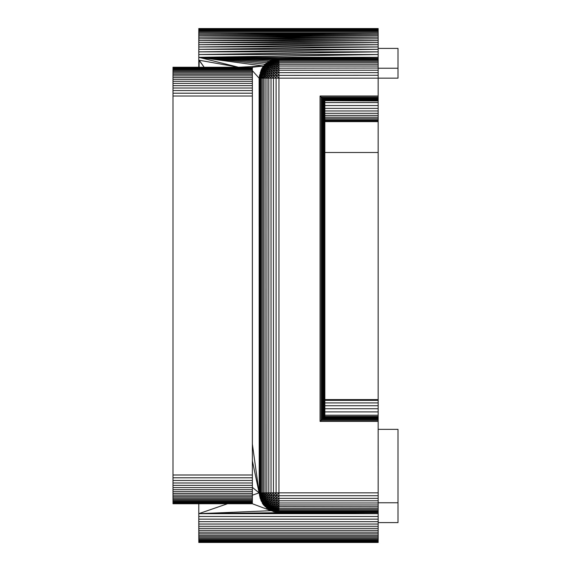 <?xml version="1.0" encoding="UTF-8"?>
<svg xmlns="http://www.w3.org/2000/svg" width="571" height="571" viewBox="0 0 571 571"><rect width="100%" height="100%" fill="white"/><g stroke="black" fill="none" stroke-linecap="round" stroke-linejoin="round"><path stroke-width="0.86" d="M198.794 541.529L378.159 541.529L378.159 542.45L198.794 542.45L198.794 503.758L252.368 503.758L177.652 503.758M325.042 152.493L378.159 152.5L378.159 70.069M198.794 28.55L378.159 28.55L378.159 28.943L198.794 28.943L198.794 28.55L378.159 28.55L198.794 28.55M378.159 492.844L278.955 492.844L278.955 64.266L378.159 64.266L378.159 62.724L378.159 78.156L378.159 68.234L398.001 68.234L398.001 78.156L378.159 78.156L378.159 96.007L320.081 96.007L320.081 421.405L378.159 421.405L378.166 512.687L378.159 416.452L378.159 421.405L378.159 416.452L325.042 416.452L378.159 416.452M398.001 48.392L378.159 48.392L398.001 48.392L398.001 68.234M176.767 503.758L177.196 503.758L176.767 503.758M378.159 399.593L378.159 113.301L325.042 113.301M378.159 98.226L378.159 113.301M378.159 46.015L378.159 28.743M378.159 70.419L378.159 72.274M378.159 72.703L378.159 75.072M378.159 75.55L378.159 77.77M378.159 84.836L378.159 94.857M378.159 96.085L378.159 96.635M378.159 97.191L378.159 97.72M378.159 98.576L378.159 99.433M378.159 99.39L378.159 96.007M278.955 68.013L276.642 66.215L278.955 66.029L378.159 66.029L378.159 68.013L276.5 68.199L278.955 70.219L378.159 70.219M378.159 32.74L378.159 28.664M378.159 39.599L378.159 33.161M378.159 422.647L378.159 443.239M198.794 526.291L378.159 526.291L378.159 524.05L378.159 530.338L378.159 512.687L378.159 526.291L378.166 512.687L378.159 522.608L398.001 522.608L398.001 429.349L378.166 429.349L378.166 502.765L398.001 502.765L378.166 502.765M378.159 429.349L378.166 408.729L325.042 408.729M378.166 408.729L378.166 399.593L325.042 399.593M173.927 503.758L176.36 503.758L172.999 503.758L172.999 502.958M198.794 542.057L378.159 542.057M378.159 43.089L378.159 46.95L198.794 49.327L378.159 49.327L378.159 54.516L198.794 54.516L198.794 67.242L198.794 28.943M378.159 78.156L278.955 78.156L276.164 75.365L378.159 75.286M378.166 400.35L325.042 400.35M378.159 48.392L378.159 39.213M378.159 28.55L378.159 28.943M378.159 38.557L378.159 40.662L378.159 38.849L198.794 38.849L378.159 37.179L378.159 38.849L198.794 40.662L378.159 40.662L378.159 42.618L198.794 42.618L378.159 40.662L378.159 46.95L198.794 46.95L378.159 44.709L198.794 44.709L378.159 42.618M198.794 516.484L378.159 516.484L378.159 524.05L198.794 524.05M378.159 522.608L378.159 541.258M198.794 536.733L378.159 536.733L378.159 531.273M172.999 93.209L172.999 502.837L172.999 93.209L252.368 93.209L252.368 503.758L271.025 510.702L268.82 509.603L268.998 509.268L273.445 511.587L278.955 512.687L378.159 512.687L378.159 519.146L378.159 512.687L378.159 513.679L198.794 513.679L227.515 503.758L252.368 503.758L238.564 503.758M245.187 67.242L172.999 67.242L172.999 503.758L172.999 473.994L172.999 503.758L198.794 503.758L173.919 503.758M378.166 402.933L325.042 402.933M198.794 532.151L378.159 532.151L378.159 535.348L378.159 533.821L355.797 533.821M378.159 541.529L378.159 540.038L198.794 540.038L378.159 540.038L378.159 540.816M378.159 541.444L378.159 540.851L198.794 540.851L378.159 540.944M263.838 65.679L265.237 64.43L262.203 68.013L263.524 66.029L252.368 67.242L252.368 67.635L172.999 67.635L172.999 67.242M252.368 487.598L172.999 487.598L172.999 485.971M252.368 67.635L252.368 70.618L172.999 70.618L172.999 69.933M252.368 70.618L252.368 93.209M346.097 30.149L378.159 30.149L378.159 29.471L198.794 29.471M378.166 405.731L325.042 405.731M378.159 35.944L378.159 40.662L378.159 33.025L378.159 37.179L198.794 37.179L378.159 35.652L198.794 35.652L378.159 34.267L198.794 34.267L378.159 33.025L198.794 33.025M320.081 421.405L321.138 420.356L378.159 420.356M320.081 96.007L321.138 97.056L321.138 420.356L322.065 419.421L378.159 419.421M378.159 97.991L322.065 97.991L322.872 98.797L322.872 418.622L322.065 419.421L322.065 97.991L321.138 97.056L378.159 97.056M378.159 495.714L278.955 495.714L278.955 492.844L276.093 492.844L276.093 78.156L278.955 78.156M176.36 503.758L227.515 503.758M172.999 69.655L252.368 69.655L252.368 68.841L172.999 68.841L172.999 67.635M172.999 85.643L252.368 85.643L252.368 88.02L172.999 88.02L172.999 83.402L252.368 83.402M172.999 96.014L252.368 96.014M252.368 474.986L172.999 474.986M252.368 502.159L172.999 502.159L172.999 500.382L252.368 500.382M252.368 503.365L172.999 503.365L172.999 502.837L252.368 502.837M252.368 68.163L172.999 68.163M259.662 74.865L259.12 78.156L261.104 78.156L261.489 75.565L263.01 73.381L260.64 72.774L261.489 70.383L260.219 72.645L260.64 72.774L262.039 70.604L261.247 72.938L262.753 70.883L262.039 73.138L263.638 71.211L262.753 70.883L264.409 69.191L263.638 68.784L265.329 67.314L264.68 66.857L262.753 70.883L262.039 70.604L263.638 68.784L263.01 68.456L264.68 66.857L264.166 66.486L262.039 70.604L261.489 70.383L262.532 68.199L261.104 70.219L261.489 70.383L263.01 68.456L262.532 68.199L264.166 66.486L263.781 66.215L265.508 64.709L265.237 64.43L262.532 68.199L262.203 68.013L261.104 70.219L259.12 78.156L259.205 493.423M175.975 503.758L175.611 503.758M378.159 30.149L198.794 30.149M378.159 61.397L378.159 62.724L278.955 62.724L278.955 61.397L378.159 61.397L378.159 38.849M325.042 415.21L378.166 415.21M198.794 31.926L378.159 31.926L378.159 33.025M278.955 70.219L276.371 70.383L278.955 72.645L378.159 72.645M276.164 75.365L276.093 78.156L273.573 75.451L276.164 75.365L273.737 72.938L276.257 72.774L276.164 75.365M278.955 492.844L276.164 495.635L276.093 492.844L273.445 492.844L273.445 78.156L276.093 78.156M276.164 495.635L278.955 495.714L276.257 498.226L276.164 495.635L273.737 498.062L273.573 495.549L276.164 495.635M378.159 498.355L278.955 498.355L278.955 495.714M198.794 539.074L378.159 539.074M252.368 477.791L172.999 477.791M252.368 88.02L252.368 90.539L252.368 88.02M261.104 70.219L260.926 70.704M260.926 500.296L263.01 502.544L262.532 502.801L264.166 504.514L263.781 504.785L268.998 509.268L267.292 507.633L266.835 508.276L262.532 502.801L262.203 502.987L263.524 504.971L268.82 509.603L263.524 504.971L260.219 498.355L259.12 492.844L259.998 495.635L259.555 495.714L260.64 498.226L259.555 492.844L259.12 492.844L252.368 444.102M378.159 30.962L198.794 30.962M278.955 66.029L276.807 64.43L276.642 62.981L278.955 61.397L278.955 58.313L378.159 57.321L378.159 46.95L378.159 51.854L198.794 51.854L378.159 49.327M325.042 411.898L378.166 411.898M378.159 98.797L322.872 98.797L323.557 99.475L323.557 417.936L322.872 418.622L378.159 418.622M278.955 72.645L276.257 72.774L278.955 75.286M273.445 78.156L273.573 75.451L271.411 73.138L273.737 72.938L273.573 75.451L271.189 75.565L269.255 73.381L271.411 73.138L271.025 78.156L273.445 78.156L271.189 75.565L268.998 75.693L267.292 73.652L269.255 73.381L268.998 75.693L271.025 78.156L271.025 492.844L268.82 492.844L268.82 78.156L271.025 78.156M268.82 492.844L267.014 495.164L266.835 492.844L268.82 492.844L268.998 495.307L271.189 495.435L273.445 492.844L271.025 492.844L271.189 495.435L273.573 495.549L276.093 492.844M273.445 492.844L273.573 495.549L271.411 497.862L271.189 495.435L269.255 497.619L268.998 495.307L271.025 492.844M278.955 498.355L276.257 498.226L273.944 500.396L273.737 498.062L276.257 498.226L276.371 500.617L274.18 502.544L273.944 500.396L278.955 500.781L278.955 498.355L276.371 500.617L276.5 502.801L274.458 504.514L274.18 502.544L276.5 502.801L278.955 500.781L378.159 500.781M198.794 537.975L378.159 537.975M252.368 480.461L172.999 480.461M172.999 90.539L252.368 90.539M252.368 70.683L259.12 78.156L259.998 75.365L259.555 78.156L259.555 492.844L260.219 492.844L260.64 495.549L259.998 495.635L261.247 498.062L260.64 498.226L262.039 500.396L261.489 500.617L260.64 498.226L260.219 498.355L262.532 502.801L261.104 500.781M378.159 99.475L323.557 99.475L324.114 100.032L324.114 417.38L323.557 417.936L378.159 417.936M276.371 70.383L276.257 72.774L273.944 70.604L276.371 70.383L274.18 68.456L276.5 68.199L276.371 70.383M378.159 502.987L278.955 502.987L278.955 500.781M252.368 482.98L172.999 482.98M278.955 62.724L276.642 62.981L274.772 64.709L274.458 66.486L272.838 65.094L272.403 66.857L271.025 65.586L269.99 69.191L272.017 68.784L271.682 70.883L268.67 67.863L272.403 66.857L272.017 68.784L274.18 68.456L272.403 66.857L276.642 66.215L274.772 64.709L278.955 64.266L278.955 62.724L276.807 64.43L276.5 68.199L274.458 66.486L273.944 70.604L268.12 64.523L269.99 63.602L269.591 62.831L271.682 61.953L271.411 61.233L268.12 64.523L267.656 63.881L269.591 62.831L269.255 62.21L271.411 61.233L271.189 60.683L267.656 63.881L267.292 63.367L268.998 61.732L273.445 59.413L273.573 59.841L276.164 59.191L276.093 58.756L198.794 57.321L378.159 54.516L378.159 46.95L378.159 57.321L198.794 57.321L266.835 62.724L267.292 63.367L269.255 62.21L268.82 61.397L267.014 62.981L271.025 60.298L265.072 64.266L198.794 57.321L278.955 58.313L273.445 59.413L266.835 62.724L264.166 66.486L267.292 63.367L264.68 66.857L266.393 65.586L265.893 65.094L267.656 63.881L264.409 69.191L262.532 75.693L259.555 75.286L260.64 72.774L259.998 75.365L261.247 72.938L259.555 78.156M260.219 78.156L260.64 75.451L262.039 73.138L260.219 78.156L260.219 492.844L261.104 492.844L261.489 495.435L260.64 495.549L259.555 492.844M266.835 492.844L265.072 492.844L265.072 78.156L268.82 78.156L267.014 75.836L266.835 492.844L265.237 494.993L268.998 495.307L267.292 497.348L271.411 497.862L269.591 499.789L273.944 500.396L272.017 502.216L274.18 502.544L272.403 504.143L274.458 504.514L274.772 506.291L273.573 511.159L271.411 509.767L273.737 510.56L271.682 509.047L273.944 509.767L272.017 508.169L271.682 509.047L269.99 507.398L269.591 508.169L268.12 506.477L267.656 507.119L271.682 509.047L271.411 509.767L269.591 508.169L269.255 508.79L267.656 507.119L267.292 507.633L271.411 509.767L271.189 510.317L269.255 508.79L268.998 509.268L273.445 511.587L278.955 512.687L271.025 510.702L271.189 510.317L278.955 512.244L278.955 502.987L276.5 502.801L276.642 504.785L278.955 504.971L276.807 506.57L276.642 504.785L278.955 502.987M261.104 492.844L262.203 492.844L263.781 495.164L263.524 492.844L265.237 494.993L265.072 492.844L262.203 492.844L262.203 78.156L261.104 78.156L261.104 492.844L262.532 495.307L261.489 495.435L263.01 497.619L262.039 497.862L267 502.494L266.1 503.137L271.025 505.414L270.468 503.686L269.312 504.807L268.12 501.331L267 502.494L272.403 504.143L272.017 502.216L270.468 503.686L269.255 497.619L267.656 499.404L269.591 499.789L268.12 501.331L272.017 502.216L271.682 500.125L266.393 505.414L264.409 501.809L263.638 502.216L262.753 500.125L266.1 503.137L265.329 503.686L267 504.807L268.12 506.477L269.99 507.398L268.67 505.706L268.12 506.477L266.393 505.414L265.893 505.906L263.638 502.216L263.01 502.544L262.039 500.396L265.329 503.686L264.68 504.143L267.656 507.119L265.893 505.906L265.508 506.291L263.01 502.544L264.68 504.143L264.166 504.514L267.292 507.633L265.508 506.291L265.072 506.734M324.756 100.682L378.159 100.967M378.159 416.944L324.549 416.944L324.114 417.38L378.159 417.38M378.159 416.637L324.856 416.637L324.856 100.781L324.549 416.944L324.549 100.467L324.114 100.032L378.159 100.032M273.944 70.604L273.737 72.938L271.682 70.883L273.944 70.604M268.82 78.156L268.998 75.693L267.014 75.836L267.292 73.652L265.508 73.966L267.014 75.836L265.237 76.007L265.072 78.156L263.524 78.156L265.237 76.007L262.532 75.693L264.166 73.652L263.01 73.381L264.68 71.596L263.524 78.156L263.524 492.844M271.411 497.862L273.737 498.062L271.682 500.125L271.411 497.862M378.159 504.971L278.955 504.971M198.794 535.348L378.159 535.348M173.391 503.758L198.794 503.758M252.368 485.357L172.999 485.357M172.999 501.345L252.368 501.345M252.368 71.718L172.999 71.718M378.159 100.781L324.549 100.467L378.159 100.467M271.682 70.883L271.411 73.138L269.591 71.211L271.682 70.883M378.159 506.734L276.807 506.57L276.642 508.019L274.772 506.291L276.642 504.785L274.458 504.514L272.838 505.906L276.807 506.57L278.955 508.276L378.159 508.276M198.794 533.821L378.159 533.821L378.159 536.733M252.368 72.96L172.999 72.96M262.203 492.844L262.532 495.307L264.166 497.348L263.01 497.619L264.68 499.404L262.039 500.396L260.64 495.549L262.039 497.862L261.489 495.435L260.219 492.844M325.042 121.63L378.159 121.63M269.591 71.211L269.255 73.381L267.656 71.596L269.591 71.211L268.12 69.669L269.99 69.191L269.591 71.211M266.835 78.156L265.237 76.007L265.508 73.966L264.166 73.652L265.893 72.039L267.292 73.652L267.656 71.596L265.893 72.039L265.508 73.966L262.203 78.156L262.532 75.693L261.104 78.156M267.292 497.348L267.014 495.164L265.508 497.034L265.237 494.993L262.532 495.307L264.409 501.809L265.329 501.331L263.781 495.164L265.508 497.034L267.292 497.348L265.893 498.961L265.508 497.034L264.166 497.348L265.893 498.961L267.656 499.404L267.292 497.348M252.368 489.69L172.999 489.69M172.999 81.31L252.368 81.31M172.999 499.282L252.368 499.282M252.368 74.344L172.999 74.344M273.445 59.413L271.025 60.298L198.794 57.321L238.564 67.242L263.524 66.029L198.794 57.321L273.445 59.413M262.203 78.156L263.524 78.156M262.039 497.862L261.247 498.062L262.753 500.125L262.039 497.862M325.042 121.38L378.159 121.38M378.159 102.573L325.042 102.573M378.159 510.417L378.159 509.603L278.955 509.603L276.642 508.019L278.955 508.276M198.794 530.338L378.159 530.338L378.159 533.821M252.368 491.645L172.999 491.645M172.999 79.355L252.368 79.355M172.999 498.04L252.368 498.04M252.368 75.872L172.999 75.872M276.093 58.756L271.411 61.233L273.737 60.44L273.573 59.841L271.189 60.683L271.025 60.298M198.794 519.146L378.159 519.146L378.159 512.687L198.794 513.679L278.955 512.687L278.955 512.244L276.257 511.159L276.164 511.809L273.737 510.56L276.257 511.159L273.944 509.767L278.955 510.702L378.159 510.702L378.159 511.109M325.042 120.809L378.159 120.809M378.159 105.571L325.042 105.571M278.955 61.397L276.5 61.732L278.955 60.298L378.159 60.298M272.838 65.094L274.772 64.709L274.458 63.367L272.838 65.094L271.025 65.586L272.403 63.881L272.838 65.094M268.12 69.669L267.656 71.596L266.393 70.219L265.893 72.039L263.638 71.211L265.329 69.669L264.409 69.191L266.1 67.863L265.329 67.314L267 66.193L266.393 65.586L268.12 64.523L264.68 71.596L266.393 70.219L265.329 69.669L267 68.506L268.67 67.863L268.12 69.669L266.393 70.219L267 68.506L266.1 67.863L271.025 65.586L270.468 64.523L268.67 67.863L267.713 66.914L267 68.506L268.12 69.669M268.12 501.331L267.656 499.404L266.393 500.781L265.893 498.961L264.68 499.404L266.393 500.781L268.12 501.331M272.403 504.143L272.838 505.906L272.403 507.119L271.025 505.414L272.403 504.143M198.794 528.382L378.159 528.382M252.368 493.458L172.999 493.458M172.999 77.542L252.368 77.542M172.999 496.656L252.368 496.656M325.042 119.917L378.159 119.917M378.159 108.376L325.042 108.376M278.955 60.298L276.371 60.683L278.955 59.413L378.159 59.413M278.955 59.413L276.257 59.841L273.944 61.233L273.737 60.44L269.99 63.602L272.017 62.831L271.682 61.953L273.944 61.233L270.468 64.523L272.403 63.881L272.017 62.831L274.18 62.21L272.403 63.881L274.458 63.367L273.944 61.233L276.371 60.683L274.18 62.21L276.5 61.732L274.458 63.367L276.642 62.981L276.164 59.191L278.955 58.756L378.159 58.756M271.025 505.414L272.838 505.906L274.458 507.633L270.468 506.477L269.312 504.807L268.67 505.706L266.393 500.781L265.329 501.331L267 504.807L270.468 506.477L269.99 507.398L274.18 508.79L272.403 507.119L272.017 508.169L270.468 506.477L271.025 505.414M278.955 510.702L276.5 509.268L276.371 510.317L274.18 508.79L276.5 509.268L276.642 508.019L274.458 507.633L276.5 509.268L278.955 509.603M378.159 515.87L378.159 511.587L278.955 511.587L276.257 511.159L276.371 510.317L278.955 511.587M252.368 495.128L172.999 495.128M378.159 58.313L278.955 58.313L273.737 60.44L278.955 58.756M325.042 118.704L378.159 118.704M378.159 110.96L325.042 110.96M378.159 515.399L378.159 512.244L278.955 512.244M325.042 117.191L378.159 117.191M198.794 521.673L378.159 521.673M325.042 115.385L378.159 115.385M268.67 65.294L270.468 64.523L269.99 63.602L267.713 66.914L267 66.193L268.67 65.294M198.986 60.205L199.072 67.242L199.172 60.205L204.168 67.242L198.986 60.205L238.564 67.242M378.159 512.687L378.159 519.146M378.159 526.291L378.159 523.521M252.368 460.861L259.12 492.844L252.368 487.406M259.12 492.844L252.368 495.178M378.159 511.587L378.159 513.679M198.794 513.679L271.025 510.702M198.794 54.516L378.159 51.854M268.82 61.397L198.794 57.321"/></g></svg>

